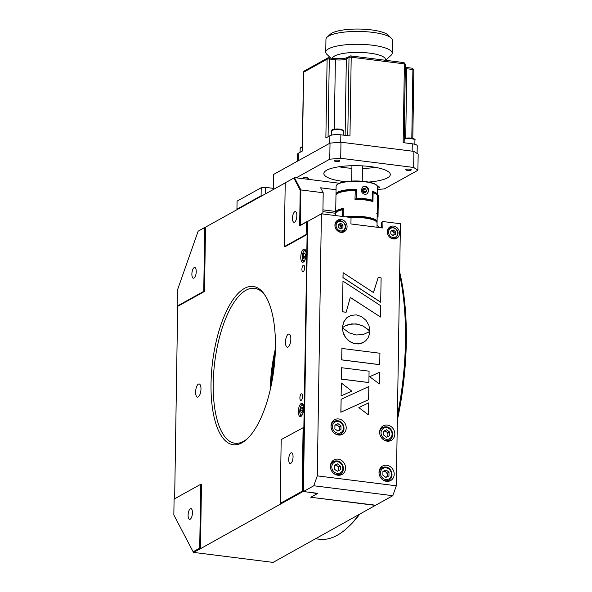 <?xml version="1.0" encoding="UTF-8"?>
<svg xmlns="http://www.w3.org/2000/svg" width="592" height="592" viewBox="0 0 592 592"><rect width="100%" height="100%" fill="white"/><g stroke="black" fill="none" stroke-linecap="round" stroke-linejoin="round"><path stroke-width="0.89" d="M200.977 389.048A6.645 2.575 -82.8 0 0 199.119 383.942A6.645 2.575 -82.8 0 0 195.612 392.022A6.645 2.575 -82.8 0 0 197.462 397.128A6.645 2.575 -82.8 0 0 200.977 389.048M290.842 339.142A6.645 2.575 -82.8 0 0 288.992 334.036A6.645 2.575 -82.8 0 0 285.477 342.117A6.645 2.575 -82.8 0 0 287.335 347.223A6.645 2.575 -82.8 0 0 290.842 339.142M211.033 383.461A79.742 30.88 97.2 0 1 230.895 302.912A79.742 30.88 97.2 0 1 265.127 295.401A79.742 30.88 97.2 0 1 275.421 347.704A79.742 30.88 97.2 0 1 247.071 439.005A79.742 30.88 97.2 0 1 211.033 383.461M265.653 296.244A78.085 30.236 -82.8 0 0 254.486 288.304A78.085 30.236 -82.8 0 0 213.224 383.276A78.085 30.236 -82.8 0 0 235.009 443.245A78.085 30.236 -82.8 0 0 247.796 438.309M270.226 389.876A78.085 30.236 97.2 0 1 275.398 348.725M275.243 353.454A79.742 30.88 -82.8 0 0 271.247 385.259M304.599 267.754A3.323 1.288 -82.8 0 0 303.674 265.201A3.323 1.288 -82.8 0 0 301.913 269.242A3.323 1.288 -82.8 0 0 302.838 271.795A3.323 1.288 -82.8 0 0 304.599 267.754M302.579 396.374A3.323 1.288 -82.8 0 0 301.646 393.821A3.323 1.288 -82.8 0 0 299.892 397.868A3.323 1.288 -82.8 0 0 300.817 400.414A3.323 1.288 -82.8 0 0 302.579 396.374M300.773 257.128A6.645 2.575 97.2 0 1 304.288 249.047A6.645 2.575 97.2 0 1 306.138 254.146A6.645 2.575 97.2 0 1 302.63 262.234A6.645 2.575 97.2 0 1 300.773 257.128M298.353 411.47A6.645 2.575 97.2 0 1 301.861 403.389A6.645 2.575 97.2 0 1 303.718 408.495A6.645 2.575 97.2 0 1 300.203 416.576A6.645 2.575 97.2 0 1 298.353 411.47M188.093 515.21A5.402 2.094 97.2 0 1 190.95 508.639A5.402 2.094 97.2 0 1 192.452 512.79A5.402 2.094 97.2 0 1 189.603 519.354A5.402 2.094 97.2 0 1 188.093 515.21M288.696 459.348A5.402 2.094 97.2 0 1 291.545 452.776A5.402 2.094 97.2 0 1 293.055 456.928A5.402 2.094 97.2 0 1 290.198 463.492A5.402 2.094 97.2 0 1 288.696 459.348M292.485 218.182A5.402 2.094 97.2 0 1 295.334 211.618A5.402 2.094 97.2 0 1 296.844 215.762A5.402 2.094 97.2 0 1 293.987 222.333A5.402 2.094 97.2 0 1 292.485 218.182M191.882 274.044A5.402 2.094 97.2 0 1 194.738 267.48A5.402 2.094 97.2 0 1 196.241 271.624A5.402 2.094 97.2 0 1 193.392 278.196A5.402 2.094 97.2 0 1 191.882 274.044M336.056 189.743L320.62 187.805L323.202 192.748L300.862 189.936L300.307 225.308L307.011 221.586L307.115 234.484L302.771 491.686L200.466 548.703L201.472 484.389L200.71 484.3L174.085 499.078L173.841 514.959L193.451 552.388L273.09 562.4L375.957 505.065M280.638 503.977L280.186 503.437L302.12 491.256L315.987 493.343L316.838 493.913L310.807 497.265L375.698 505.213M323.202 192.748L322.869 213.986M306.811 234.447L306.153 234.499L306.345 222.118L307.648 221.66M300.307 225.308L299.641 225.841L300.203 190.187L293.861 178.051L285.226 182.847L293.861 178.051M306.345 222.118L299.641 225.841M339.371 183.239L294.409 177.585L300.862 189.936L300.203 190.187M307.115 234.484L284.981 246.775L284.219 246.679L285.226 182.847M306.153 234.499L284.219 246.679M280.186 503.437L281.193 439.604L303.777 427.372M302.12 491.256L303.119 427.431M200.466 548.703L193.451 552.388M200.71 484.3L199.711 548.125L200.155 548.666M193.088 551.803L199.711 548.125M205.209 227.113L198.12 231.22L205.513 227.15L204.506 291.464L177.674 306.36L174.655 498.767M177.674 306.36L177.119 306.153L203.744 291.368L204.506 291.464M198.12 231.22L177.371 290.272L177.119 306.153M204.743 227.543L203.744 291.368M285.226 182.891L205.513 227.15M377.171 216.657L378.029 216.768L378.362 195.745L377.511 194.953M377.918 195.005L377.518 194.257M322.936 209.842L335.716 211.448M377.163 217.249L378.029 216.768M377.526 194.146L378.362 195.745M399.667 272.068A161.15 62.404 97.2 0 1 397.343 420.157M359.522 514.404A161.15 62.404 97.2 0 1 349.014 526.281L347.578 527.62A162.815 63.048 -82.8 0 0 358.789 514.811M315.625 538.779L319.421 539.253A162.815 63.048 -82.8 0 0 337.255 535.272A162.815 63.048 -82.8 0 0 347.578 527.62M397.417 415.517A162.815 63.048 -82.8 0 0 399.63 274.621M379.287 227.52A162.815 63.048 -82.8 0 0 377.037 225.123M272.172 380.493A78.085 30.236 97.2 0 1 274.962 358.301M338.735 418.958A8.31 7.37 61 0 0 334.576 419.735A8.31 7.37 61 0 0 331.283 428.364A8.31 7.37 61 0 0 338.483 435.031A8.31 7.37 61 0 0 342.642 434.254A8.31 7.37 61 0 0 345.928 425.626A8.31 7.37 61 0 0 338.735 418.958M334.598 421.178A8.31 7.37 61 0 0 332.763 421.215M338.106 459.148A8.31 7.37 61 0 0 333.947 459.925A8.31 7.37 61 0 0 330.654 468.553A8.31 7.37 61 0 0 337.847 475.228A8.31 7.37 61 0 0 342.006 474.451A8.31 7.37 61 0 0 345.299 465.823A8.31 7.37 61 0 0 338.106 459.148M333.969 461.368A8.31 7.37 61 0 0 332.134 461.405M386.731 465.26A8.31 7.37 61 0 0 382.573 466.037A8.31 7.37 61 0 0 379.287 474.673A8.31 7.37 61 0 0 386.48 481.34A8.31 7.37 61 0 0 390.639 480.563A8.31 7.37 61 0 0 393.932 471.935A8.31 7.37 61 0 0 386.731 465.26M382.595 467.488A8.31 7.37 61 0 0 380.767 467.525M387.368 425.071A8.31 7.37 61 0 0 383.209 425.848A8.31 7.37 61 0 0 379.916 434.476A8.31 7.37 61 0 0 387.116 441.151A8.31 7.37 61 0 0 391.275 440.374A8.31 7.37 61 0 0 394.561 431.738A8.31 7.37 61 0 0 387.368 425.071M383.231 427.291A8.31 7.37 61 0 0 381.396 427.328M341.103 219.499A6.645 5.898 61 0 0 337.78 220.12A6.645 5.898 61 0 0 335.146 227.025A6.645 5.898 61 0 0 340.903 232.36A6.645 5.898 61 0 0 344.233 231.738A6.645 5.898 61 0 0 346.86 224.834A6.645 5.898 61 0 0 341.103 219.499M337.662 221.142A6.645 5.898 61 0 0 336.411 221.216M393.539 226.092A6.645 5.898 61 0 0 390.209 226.714A6.645 5.898 61 0 0 387.582 233.618A6.645 5.898 61 0 0 393.332 238.953A6.645 5.898 61 0 0 396.662 238.332A6.645 5.898 61 0 0 399.297 231.428A6.645 5.898 61 0 0 393.539 226.092M390.098 227.728A6.645 5.898 61 0 0 388.84 227.802M379.428 383.905L379.613 372.25L369.66 376.712L379.361 383.942L369.66 376.712M343.108 272.734L342.96 277.641L380.678 302.223L381.122 277.87L378.162 277.5L373.485 292.566L343.042 272.69M378.162 277.5L373.434 292.537M343.108 272.653L343.027 277.604L380.745 302.186M368.912 331.949L363.088 334.591L356.073 334.983L349.11 332.83L342.509 327.813L343.005 332.112L345.447 337.299L349.428 341.303L354.534 343.612L359.995 343.723L362.467 342.946L365.656 340.866L368.069 337.847L369.519 334.058L369.867 331.187L367.713 332.711M358.685 343.915L363.555 342.391M351.87 342.701L354.467 343.649L358.619 343.952M342.502 329.226L343.382 333.525L345.38 337.336L348.244 340.481L351.803 342.738M369.867 331.187L368.846 331.986M341.17 395.87L351.803 391.127L341.377 383.024L341.103 395.907L351.803 391.127M341.377 383.024L341.103 395.907M368.823 386.546L341.118 399.297L340.918 412.173L368.624 399.674L368.823 386.546M340.918 412.173L368.624 399.674M341.118 399.297L340.851 412.21M340.156 225.582A29.075 7.311 0.9 0 1 341.192 225.434M340.526 226.114L341.436 225.611M303.407 491.538L317.845 493.351L311.473 496.888L312.324 497.45L375.395 505.383L392.829 495.696L313.804 485.766L303.407 491.538L307.655 221.438L321.397 213.801L351.034 217.523L350.938 223.954L382.846 227.972L382.95 221.541L381.611 222.281L381.522 227.802M313.804 485.766L317.282 475.864L321.397 213.801M317.282 475.864L396.307 485.795L392.829 495.696M396.307 485.795L400.429 223.739L382.95 221.541M342.731 232.293L345.454 228.549M395.012 238.916A6.645 5.898 61 0 0 395.737 237.888M342.479 232.338L342.494 231.687M389.062 441.121A8.31 7.37 61 0 0 390.061 439.59M388.426 481.318A8.31 7.37 61 0 0 389.425 479.779M339.793 475.206A8.31 7.37 61 0 0 340.792 473.667M340.43 435.009A8.31 7.37 61 0 0 341.429 433.477M379.731 364.642L379.916 353.239L341.917 348.459L341.739 359.862L379.664 364.628M341.917 348.459L341.673 359.899L379.664 364.679M368.572 402.886L358.856 407.636L368.379 414.792L368.572 402.886M368.379 414.792L358.856 407.636M369.341 330.558L369.808 331.076L369.822 329.626L368.883 325.334L366.011 320.353L361.705 316.698L356.384 314.885L351.034 315.358L346.557 317.956L343.545 322.196L342.383 327.709L345.299 325.815L349.243 324.312L356.243 323.905L363.222 326.059L369.741 331.002M347.615 317.105L346.557 317.956M368.431 329.67L369.275 330.595M346.623 317.919L343.612 322.159L342.45 327.665M346.142 312.228L350.301 297.421L380.508 317.016L380.686 305.724L342.975 281.141L342.494 311.769L346.091 312.221M342.975 281.141L342.428 311.806L346.076 312.265M380.508 317.016L350.286 297.487M368.89 382.536L369.068 371.177L341.614 367.721L341.436 379.087L368.823 382.528M341.614 367.721L341.369 379.124L368.823 382.573M345.247 325.844L351.715 323.898L357.753 324.201L363.155 326.096L368.365 329.707M348.658 316.417L347.548 317.142M342.509 327.916L342.435 329.263M377.622 186.621A2.738 0.688 0.9 0 1 378.133 186.672A2.738 0.688 0.9 0 1 379.768 187.331A2.738 0.688 0.9 0 1 377.622 187.967M407.437 170.392A2.738 0.688 0.9 0 1 405.801 169.741A2.738 0.688 0.9 0 1 409.649 169.164A2.738 0.688 0.9 0 1 411.285 169.823A2.738 0.688 0.9 0 1 407.437 170.392M336.012 161.416A2.738 0.688 0.9 0 1 334.376 160.758A2.738 0.688 0.9 0 1 338.224 160.188A2.738 0.688 0.9 0 1 339.86 160.846A2.738 0.688 0.9 0 1 336.012 161.416M303.548 178.732A2.738 0.688 0.9 0 1 302.852 178.259A2.738 0.688 0.9 0 1 306.7 177.689A2.738 0.688 0.9 0 1 308.336 178.347A2.738 0.688 0.9 0 1 305.635 178.991M345.439 181.7A33.226 8.355 0.9 0 1 343.656 181.492A33.226 8.355 0.9 0 1 323.846 173.523A33.226 8.355 0.9 0 1 370.481 166.596A33.226 8.355 0.9 0 1 390.291 174.566A33.226 8.355 0.9 0 1 368.453 182.062M330.018 143.116L340.97 142.206L340.718 158.286L329.766 159.189L330.018 143.116L273.682 174.396L273.445 189.433M340.97 142.206L413.919 151.382L418.159 154.194L417.908 170.274L413.667 167.455L413.919 151.382M340.718 158.286L413.667 167.455M417.908 170.274L384.378 188.892L377.6 189.455M296.229 177.815L329.766 159.189M262.182 195.686L261.087 195.774L261.213 187.738L265.593 187.375L265.497 193.843M261.087 195.774L236.948 209.183L237.37 209.464M261.213 187.738L237.074 201.139L236.948 209.183M273.46 188.36L265.593 187.375M343.005 232.049A17.442 4.388 -179.1 0 0 342.487 232.197M416.886 153.35A8.31 2.087 -179.1 0 0 416.043 152.788M412.158 151.16L412.276 143.804A8.31 2.087 0.9 0 1 417.227 145.795L417.108 153.498M335.494 142.665A8.31 2.087 -179.1 0 0 333.303 142.842M329.781 143.249L329.899 135.731A8.31 2.087 0.9 0 1 340.851 134.821L340.733 142.228M297.554 161.135L297.672 154.061A8.31 2.087 0.9 0 1 298.375 153.232L298.257 160.75M328.079 136.737L329.3 59A1.665 0.644 -82.8 0 0 328.834 57.727A1.665 0.644 -82.8 0 0 328.656 57.764A1.665 1.473 61 0 0 327.11 59.185L303.637 72.217A1.665 1.473 -119 0 1 304.347 70.959L303.496 72.387L302.26 151.078M303.496 72.387A1.665 0.414 -179.1 0 1 303.637 72.217L302.401 150.997L298.375 153.232M329.899 135.731L325.874 137.966L327.11 59.185A1.665 0.414 -179.1 0 1 329.3 59L335.383 59.77L334.288 129.189M403.751 62.641A1.665 0.644 97.2 0 1 403.929 62.604A1.665 0.644 97.2 0 1 404.395 63.877L351.204 57.187A1.665 0.644 -82.8 0 0 350.738 55.914A1.665 0.644 -82.8 0 0 350.56 55.951A1.665 1.473 61 0 0 349.014 57.372L346.335 58.86A8.31 2.087 0.9 0 1 335.383 59.77A1.665 0.644 97.2 0 0 334.917 58.49C340.526 58.971 344.574 58.675 347.045 57.602A1.665 1.473 61 0 0 346.335 58.86L345.129 135.361M347.785 135.694L349.014 57.372A1.665 0.414 -179.1 0 1 351.204 57.187L349.968 135.968L340.851 134.821M412.276 143.804L403.159 142.657L404.395 63.877A1.665 0.414 -179.1 0 1 405.387 64.276L403.929 62.604L350.738 55.914L347.045 57.602M412.239 68.28A1.665 0.644 97.2 0 1 412.424 68.235A1.665 0.644 97.2 0 1 412.89 69.508L406.808 68.746A8.31 2.087 0.9 0 1 405.32 68.509M338.994 166.766A31.65 7.962 -179.1 0 0 344.507 167.632A31.65 7.962 -179.1 0 0 351.885 168.306M362.43 168.468A31.65 7.962 -179.1 0 0 375.365 167.336M385.444 60.273L385.451 59.503A26.581 6.682 -179.1 0 0 369.608 53.132A26.581 6.682 -179.1 0 0 332.378 58.171M385.547 60.288L391.023 55.33A33.226 8.355 -179.1 0 0 392.2 53.176A33.226 8.355 -179.1 0 0 372.39 45.207A33.226 8.355 -179.1 0 0 325.755 52.133A33.226 8.355 -179.1 0 0 326.858 54.323L330.625 57.949M392.2 53.176L392.4 40.315A33.226 8.355 -179.1 0 0 391.297 38.132A33.226 8.355 -179.1 0 0 372.59 32.345A33.226 8.355 -179.1 0 0 327.132 37.118A33.226 8.355 -179.1 0 0 325.955 39.272L325.755 52.133M327.132 37.118L330.388 34.173A29.903 7.518 0.9 0 1 371.302 29.874A29.903 7.518 0.9 0 1 388.13 35.083L391.297 38.132M372.205 199.46A20.764 5.224 -179.1 0 0 372.642 199.334M376.638 221.919L377.06 221.489L377.2 212.646A20.764 5.224 0.9 0 1 377.23 212.957L377.496 196.07A20.764 5.224 -179.1 0 0 373.101 192.777L372.96 201.62A20.764 5.224 -179.1 0 0 364.975 199.933A20.764 5.224 -179.1 0 0 354.985 199.356L355.274 190.254L354.985 199.356M377.06 221.489A20.764 5.224 -179.1 0 0 364.709 216.82A20.764 5.224 -179.1 0 0 345.595 216.842M347.711 217.109A20.35 5.121 0.9 0 1 364.531 217.308A20.35 5.121 0.9 0 1 376.645 221.919M373.101 192.777L372.59 201.258A20.35 5.121 -179.1 0 0 355.133 199.06M335.723 213.201L335.731 212.609A20.764 5.224 0.9 0 1 335.701 212.306A20.764 5.224 0.9 0 1 343.33 208.391L343.205 216.539M355.126 190.513A20.764 5.224 -179.1 0 0 335.967 195.419L335.701 212.306M336.138 212.439A20.35 5.121 0.9 0 1 343.323 208.932M336.115 194.82A20.764 5.224 0.9 0 1 335.982 194.213L336.108 186.177A20.764 5.224 0.9 0 1 336.848 184.83A20.764 5.224 0.9 0 1 365.257 181.848A20.764 5.224 0.9 0 1 376.949 185.459A20.764 5.224 0.9 0 1 377.637 186.828L377.511 194.872A20.764 5.224 0.9 0 1 377.363 195.471M366.441 191.283A20.764 5.224 0.9 0 1 365.93 191.334M364.354 191.482A20.764 5.224 0.9 0 1 362.859 191.593M365.19 186.273C367.44 186.828 368.624 188.36 368.757 190.861L367.092 193.947L365.064 194.309C362.704 193.813 361.401 192.341 361.157 189.906L363.059 186.687L365.19 186.273M371.532 200.932L372.005 200.666A20.35 5.121 -179.1 0 0 356.044 198.66L356.236 198.157A20.764 5.224 0.9 0 1 364.99 198.727A20.764 5.224 0.9 0 1 372.198 200.163L372.338 191.32A20.764 5.224 0.9 0 1 377.511 194.872M336.848 184.83L337.255 184.46A20.35 5.121 0.9 0 1 365.094 181.537A20.35 5.121 0.9 0 1 376.549 185.081L376.949 185.459M364.11 190.994A20.35 5.121 0.9 0 1 362.615 191.098M362.748 186.88A4.151 3.685 -119 0 1 368.254 191.142A4.151 3.685 -119 0 1 366.781 194.095M336.426 194.354A20.35 5.121 0.9 0 1 356.184 189.817L355.274 190.328M335.982 194.213A20.764 5.224 0.9 0 1 356.377 189.314L356.184 189.817M372.005 200.666L372.198 200.163M356.044 198.66L355.326 199.06M356.377 189.314L356.236 198.157M363.569 189.906L364.635 192.052L366.648 190.935L365.582 188.789L363.569 189.906L362.622 189.788M365.582 188.789L363.392 188.515L362.26 190.387L363.325 192.533L365.523 192.807L366.648 190.935M372.324 191.882A20.35 5.121 0.9 0 1 377.067 194.99M372.657 198.364A20.35 5.121 0.9 0 1 372.22 198.49M377.2 214.274A20.764 5.224 -179.1 0 0 377.208 214.163A20.764 5.224 -179.1 0 0 377.208 214.045L377.067 222.888A20.764 5.224 -179.1 0 0 376.379 221.637A20.764 5.224 -179.1 0 0 364.687 218.019A20.764 5.224 -179.1 0 0 351.034 217.545M376.379 221.637L375.987 221.253A20.35 5.121 -179.1 0 0 349.591 217.345M336.419 212.165L336.826 211.795A20.35 5.121 0.9 0 1 343.153 209.361L342.724 209.709A20.764 5.224 -179.1 0 0 336.419 212.165A20.764 5.224 -179.1 0 0 335.679 213.512A20.764 5.224 -179.1 0 0 335.686 213.623M376.793 213.594L377.208 214.045M342.62 216.465L342.724 209.709M337.477 215.821L338.254 215.917M335.19 227.18A5.816 5.158 -119 0 1 337.514 221.223L340.511 220.653C346.239 223.31 347.119 226.891 343.16 231.383A5.816 5.158 -119 0 1 340.245 231.931A5.816 5.158 -119 0 1 336.87 230.207M340.711 223.332L342.968 225.012L342.931 227.794L340.629 228.904L338.365 227.224L338.409 224.435L340.711 223.332L339.371 224.079L341.628 225.759L342.968 225.012M341.628 225.759L341.591 228.438M338.409 224.538L339.371 224.079M337.514 221.223A5.816 5.158 -119 0 1 340.422 220.675M338.513 224.494A3.323 2.945 -119 0 1 340.925 228.756M305.376 255.085L304.762 257.823L303.6 258.467L303.06 256.38L303.674 253.642L304.836 252.999L305.376 255.085M305.05 253.82L303.674 253.642M305.028 256.625L303.06 256.38M302.408 407.34L302.956 409.435L302.334 412.165L301.173 412.809L300.632 410.722L301.247 407.992L302.408 407.34M302.623 408.162L301.247 407.992M302.608 410.974L300.632 410.722M344.522 230.658A4.566 1.147 -179.1 0 0 344.056 230.747M342.598 231.65A4.566 1.147 -179.1 0 0 343.071 232.086M393.147 229.925L395.404 231.605L395.36 234.388L393.058 235.49L390.801 233.818L390.846 231.028L393.147 229.925L390.838 231.132A2.494 2.213 -119 0 1 393.362 235.35M387.619 233.773A5.816 5.158 -119 0 1 389.943 227.809L392.947 227.247C398.668 229.903 399.548 233.477 395.589 237.977A5.816 5.158 -119 0 1 392.681 238.524A5.816 5.158 -119 0 1 389.299 236.8M391.8 230.665L394.065 232.345L395.404 231.605M394.065 232.345L394.02 235.031M389.943 227.809A5.816 5.158 -119 0 1 392.851 227.269M384.319 470.892L387.331 473.134L389.003 472.201L388.951 475.916L385.88 477.389L382.869 475.147L382.928 471.439L385.999 469.959L382.928 471.565A3.323 2.945 -119 0 1 384.312 471.387A3.323 2.945 -119 0 1 387.087 473.726A3.323 2.945 -119 0 1 386.376 477.152M379.065 473.445A7.06 6.26 -119 0 1 382.092 467.732L385.74 467.051C391.971 467.473 394.479 477.411 388.944 480.082A7.06 6.26 -119 0 1 385.414 480.741A7.06 6.26 -119 0 1 382.499 479.631M387.331 473.134L387.272 476.715M385.999 469.959L389.003 472.201M382.092 467.732A7.06 6.26 -119 0 1 385.629 467.073M335.686 464.779L338.698 467.014L340.378 466.089L340.319 469.796L337.248 471.276L334.236 469.034L334.295 465.319L337.366 463.847L334.295 465.445A3.323 2.945 -119 0 1 335.679 465.275A3.323 2.945 -119 0 1 338.454 467.613A3.323 2.945 -119 0 1 337.743 471.04M330.432 467.332A7.06 6.26 -119 0 1 333.459 461.619L337.107 460.939C343.345 461.353 345.846 471.291 340.311 473.97A7.06 6.26 -119 0 1 336.781 474.629A7.06 6.26 -119 0 1 333.866 473.519M338.698 467.014L338.639 470.603M337.366 463.847L340.378 466.089M333.459 461.619A7.06 6.26 -119 0 1 336.996 460.961M334.924 425.263A3.323 2.945 -119 0 1 336.308 425.086A3.323 2.945 -119 0 1 339.09 427.424A3.323 2.945 -119 0 1 338.372 430.843M331.061 427.135A7.06 6.26 -119 0 1 334.088 421.43L337.736 420.742C343.974 421.164 346.475 431.102 340.948 433.773A7.06 6.26 -119 0 1 337.41 434.432A7.06 6.26 -119 0 1 334.495 433.322M337.877 431.08L334.872 428.845L334.924 425.13L337.995 423.657L341.007 425.892L340.948 429.607L337.877 431.08M334.924 425.256L336.323 424.582L339.327 426.825L341.007 425.892M339.327 426.825L339.275 430.414M336.323 424.582L337.995 423.657M334.088 421.43A7.06 6.26 -119 0 1 337.625 420.764M384.948 430.702L387.96 432.937L389.64 432.005L389.58 435.719L386.509 437.192L383.498 434.957L383.557 431.242L386.628 429.77L383.557 431.368A3.323 2.945 -119 0 1 384.941 431.198A3.323 2.945 -119 0 1 387.723 433.536A3.323 2.945 -119 0 1 387.005 436.955M379.694 433.248A7.06 6.26 -119 0 1 382.721 427.542L386.369 426.854C392.607 427.276 395.108 437.214 389.58 439.886A7.06 6.26 -119 0 1 386.043 440.544A7.06 6.26 -119 0 1 383.128 439.442M387.96 432.937L387.908 436.526M386.628 429.77L389.64 432.005M382.721 427.542A7.06 6.26 -119 0 1 386.258 426.884M322.906 211.662L335.708 213.275M334.732 58.534A1.665 0.644 97.2 0 1 334.917 58.49L327.82 57.92L304.347 70.959M405.246 64.439A1.665 0.414 -179.1 0 0 405.387 64.276L404.151 142.783M406.164 67.51A1.665 0.644 97.2 0 1 406.341 67.473A1.665 0.644 97.2 0 1 406.808 68.746L405.72 138.217M413.734 70.078A1.665 0.414 -179.1 0 0 413.875 69.908A1.665 0.414 -179.1 0 0 412.89 69.508L411.81 138.173M340.592 230.939A4.988 4.418 61 0 0 345.232 226.692A4.988 4.418 61 0 0 340.748 221.297A4.988 4.418 61 0 0 336.108 225.545A4.988 4.418 61 0 0 340.592 230.939M306.101 252.836A4.988 1.931 -82.8 0 0 303.896 251.223A4.988 1.931 -82.8 0 0 302.209 256.854A4.988 1.931 -82.8 0 0 303.23 260.532A4.988 1.931 -82.8 0 0 305.324 259.007M303.681 407.185A4.988 1.931 -82.8 0 0 301.469 405.572A4.988 1.931 -82.8 0 0 299.781 411.196A4.988 1.931 -82.8 0 0 300.803 414.881A4.988 1.931 -82.8 0 0 302.904 413.349M404.218 138.698L411.24 138.084C414.415 138.817 415.651 139.497 414.933 140.119A5.816 1.465 -179.1 0 0 411.47 138.728A5.816 1.465 -179.1 0 0 404.21 139.172M404.21 138.957A4.988 1.251 0.9 0 1 411.144 138.106M331.727 130.936C331.009 129.67 333.659 129.056 339.66 129.086C342.835 129.818 344.07 130.499 343.353 131.121A5.816 1.465 -179.1 0 0 339.889 129.729A5.816 1.465 -179.1 0 0 331.727 130.936L331.661 135.109M332.571 130.196A4.988 1.251 0.9 0 1 339.564 129.108M302.32 147.378A5.816 1.465 -179.1 0 0 300.137 148.481L300.077 152.285M300.988 147.741A4.988 1.251 0.9 0 1 302.327 146.86M393.029 237.533A4.988 4.418 61 0 0 397.661 233.285A4.988 4.418 61 0 0 393.177 227.883A4.988 4.418 61 0 0 388.544 232.138A4.988 4.418 61 0 0 393.029 237.533M385.843 479.505A6.024 5.343 61 0 0 391.445 474.37A6.024 5.343 61 0 0 386.028 467.85A6.024 5.343 61 0 0 380.427 472.986A6.024 5.343 61 0 0 385.843 479.505M337.218 473.385A6.024 5.343 61 0 0 342.812 468.257A6.024 5.343 61 0 0 337.396 461.73A6.024 5.343 61 0 0 331.794 466.866A6.024 5.343 61 0 0 337.218 473.385M337.847 433.196A6.024 5.343 61 0 0 343.449 428.06A6.024 5.343 61 0 0 338.032 421.541A6.024 5.343 61 0 0 332.43 426.677A6.024 5.343 61 0 0 337.847 433.196M386.48 439.308A6.024 5.343 61 0 0 392.082 434.173A6.024 5.343 61 0 0 386.657 427.653A6.024 5.343 61 0 0 381.063 432.789A6.024 5.343 61 0 0 386.48 439.308M412.802 138.38L413.875 69.908L412.424 68.235L405.335 67.325M362.23 181.241L362.474 165.878M351.685 181.078L351.929 165.708M377.208 214.163L377 227.232M335.679 213.512L335.649 215.592M305.701 250.061C304.014 249.484 302.823 251.778 302.135 256.935C302.305 260.184 303.008 261.738 304.251 261.597M303.282 404.403C301.594 403.833 300.403 406.119 299.707 411.277C299.878 414.526 300.581 416.087 301.831 415.939M414.866 144.293L414.933 140.119M343.293 135.131L343.353 131.121M302.327 146.801L300.899 147.327L300.137 148.481"/></g></svg>
